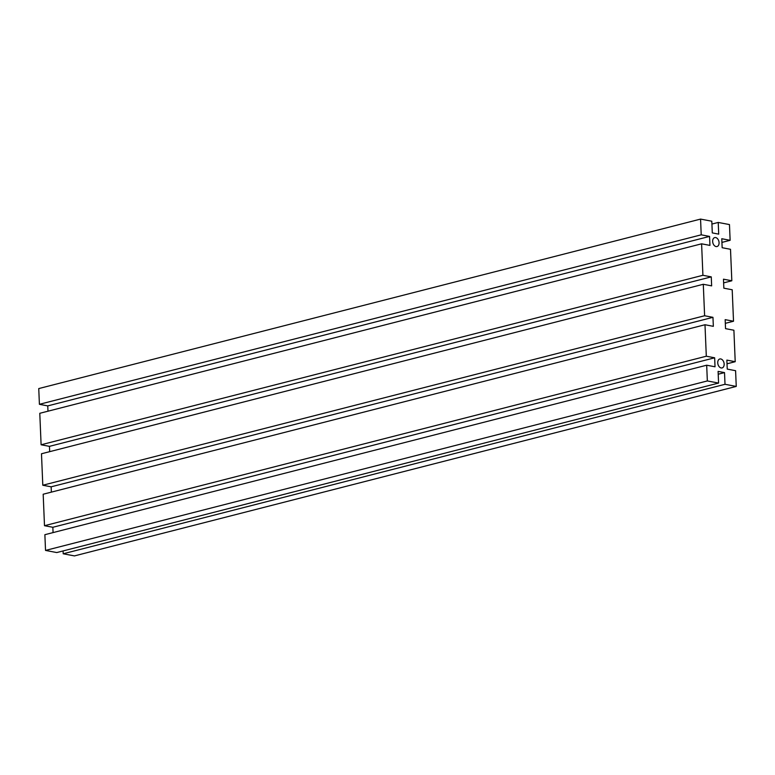 <?xml version="1.0" encoding="UTF-8"?>
<svg xmlns="http://www.w3.org/2000/svg" width="775" height="775" viewBox="0 0 775 775"><rect width="100%" height="100%" fill="white"/><g stroke="black" fill="none" stroke-linecap="round" stroke-linejoin="round"><path stroke-width="1.16" d="M717.737 362.845A4.611 3.1 -104.4 0 1 719.801 358.98A4.611 3.1 -104.4 0 1 724.16 364.066A4.611 3.1 -104.4 0 1 722.097 367.922A4.611 3.1 -104.4 0 1 717.737 362.845M712.651 241.451A4.611 3.1 -104.4 0 1 714.715 237.596A4.611 3.1 -104.4 0 1 719.074 242.672A4.611 3.1 -104.4 0 1 717.001 246.537A4.611 3.1 -104.4 0 1 712.651 241.451M735.213 361.702L726.863 360.113L727.241 369.103L735.591 370.692L736.25 386.425L725.012 384.293L724.518 372.601L718.096 371.39L718.58 383.073L707.342 380.942L706.684 365.209L715.034 366.788L714.657 357.798L706.306 356.219L704.988 324.744L713.339 326.333L712.961 317.333L704.611 315.754L703.293 284.28L711.644 285.868L711.266 276.878L702.915 275.29L701.598 243.815L709.948 245.404L709.571 236.414L701.22 234.825L700.561 219.093L711.799 221.224L712.293 232.917L718.716 234.127L718.222 222.444L729.469 224.576L730.127 240.308L721.777 238.729L722.155 247.719L730.505 249.298L731.823 280.773L723.472 279.184L723.85 288.184L732.201 289.763L733.518 321.238L725.167 319.649L725.545 328.648L733.896 330.228L735.213 361.702L727.018 363.795M733.518 321.238L725.322 323.34M731.823 280.773L723.627 282.875M730.127 240.308L721.932 242.41M718.222 222.444L711.915 224.053M700.561 219.093L38.75 388.575L39.409 404.308L47.759 405.897L47.982 411.205M701.22 234.825L39.409 404.308M709.571 236.414L47.759 405.897M701.598 243.815L39.787 413.298L41.104 444.772L49.455 446.352L49.678 451.66M702.915 275.29L41.104 444.772M711.266 276.878L49.455 446.352M703.293 284.28L41.482 453.762L42.799 485.237L51.15 486.816L51.373 492.125M704.611 315.754L42.799 485.237M712.961 317.333L51.15 486.816M704.988 324.744L43.177 494.227L44.495 525.702L52.845 527.281L53.068 532.59M706.306 356.219L44.495 525.702M714.657 357.798L52.845 527.281M706.684 365.209L44.873 534.692L45.531 550.424L56.778 552.556L718.58 383.073M707.342 380.942L45.531 550.424M724.518 372.601L718.212 374.218M63.085 550.947L63.201 553.776L74.439 555.908L736.25 386.425M725.012 384.293L63.201 553.776"/></g></svg>
